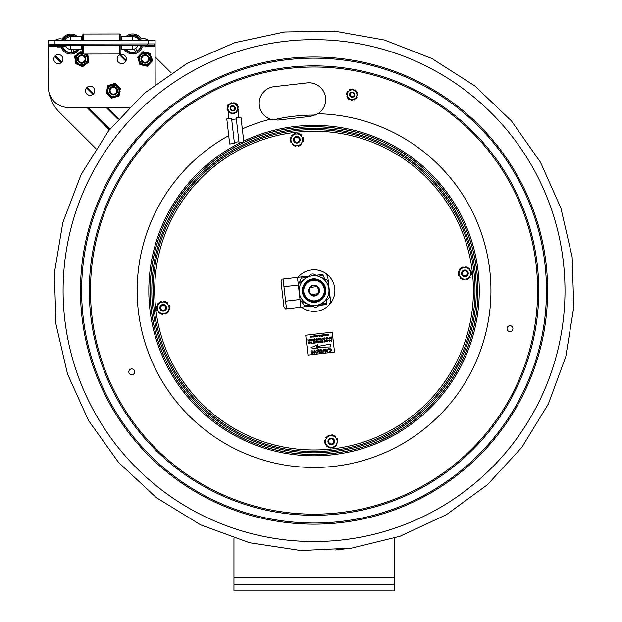 <?xml version="1.0" encoding="UTF-8"?>
<svg xmlns="http://www.w3.org/2000/svg" width="622" height="622" viewBox="0 0 622 622"><rect width="100%" height="100%" fill="white"/><g stroke="black" fill="none" stroke-linecap="round" stroke-linejoin="round"><path stroke-width="0.93" d="M353.91 93.751A2.006 2.006 0 0 1 352.036 96.667A2.006 2.006 0 0 1 350.443 93.588A2.006 2.006 0 0 1 353.91 93.751M354.385 93.502A2.535 2.535 0 0 0 350.963 92.414A2.535 2.535 0 0 0 349.875 95.827A2.535 2.535 0 0 0 353.296 96.923A2.535 2.535 0 0 0 354.385 93.502M233.833 106.595A2.006 2.006 0 0 1 233.724 110.063A2.006 2.006 0 0 1 230.778 108.236A2.006 2.006 0 0 1 233.833 106.595M234.121 106.144A2.535 2.535 0 0 0 230.622 106.961A2.535 2.535 0 0 0 231.438 110.452A2.535 2.535 0 0 0 234.937 109.635A2.535 2.535 0 0 0 234.121 106.144M117.41 85.331L116.019 83.978A7.207 7.207 0 0 0 114.448 83.581L112.582 84.11M110.77 84.623L115.35 83.325L120.823 88.643L120.59 89.545A7.207 7.207 0 0 0 120.147 87.99L118.763 86.637M107.303 88.192L108.01 85.408L108.904 85.152A7.207 7.207 0 0 0 107.777 86.318L106.37 91.9A7.207 7.207 0 0 0 106.813 93.456L110.941 97.467A7.207 7.207 0 0 0 112.512 97.864L118.056 96.293A7.207 7.207 0 0 0 119.183 95.135L120.116 91.426M109.558 96.122L111.618 98.12L114.378 97.335M106.813 93.456L108.205 94.808M119.642 88.977A6.407 6.407 0 0 1 111.913 96.939A6.407 6.407 0 0 1 108.889 86.264A6.407 6.407 0 0 1 119.642 88.977A6.407 6.407 0 0 0 108.889 86.264A6.407 6.407 0 0 0 111.913 96.939A6.407 6.407 0 0 0 119.642 88.977A6.407 6.407 0 0 0 108.889 86.264A6.407 6.407 0 0 0 111.913 96.939A6.407 6.407 0 0 0 119.642 88.977M116.19 96.822L118.957 96.037L119.657 93.253M106.844 90.019L106.144 92.81M86.458 63.778L88.005 62.612A7.207 7.207 0 0 0 88.635 61.119L88.402 59.199M82.462 52.714A6.407 6.407 0 0 0 75.379 59.969A6.407 6.407 0 0 0 84.18 64.999A6.407 6.407 0 0 0 85.696 54.052M80.02 65.535L81.809 66.29A7.207 7.207 0 0 0 83.41 66.087L84.957 64.921M75.643 63.685L75.526 62.752A7.207 7.207 0 0 0 76.498 64.043L78.286 64.797M75.285 60.832L74.694 56.112L75.441 55.552A7.207 7.207 0 0 0 74.811 57.037L75.052 58.966M76.988 54.378L80.782 51.509L81.645 51.875A7.207 7.207 0 0 0 80.036 52.077L78.489 53.243M87.811 54.479L87.927 55.405A7.207 7.207 0 0 0 86.948 54.114L87.811 54.479M87.927 55.405L88.752 62.052L82.672 66.647L76.498 64.043M82.462 52.217L81.645 51.875L82.462 52.217M145.711 52.318L143.822 51.875A7.207 7.207 0 0 0 142.275 52.349L140.945 53.764M138.333 56.548A7.207 7.207 0 0 0 137.967 58.126L137.695 57.232L142.912 51.665L150.345 53.399L150.617 54.293A7.207 7.207 0 0 0 149.435 53.189L147.546 52.746M150.586 62.799L151.916 61.384A7.207 7.207 0 0 0 152.281 59.813L151.721 57.955M147.336 66.266L146.427 66.056A7.207 7.207 0 0 0 147.974 65.59L149.303 64.175M144.537 65.613L139.903 64.532L139.639 63.638A7.207 7.207 0 0 0 140.813 64.742L142.702 65.186M151.177 56.151L152.553 60.707L147.974 65.59M138.527 59.984L139.071 61.78M143.27 52.839A6.407 6.407 0 0 1 151.364 60.427A6.407 6.407 0 0 1 140.743 63.638A6.407 6.407 0 0 1 143.27 52.839A6.407 6.407 0 0 0 140.743 63.638A6.407 6.407 0 0 0 151.364 60.427A6.407 6.407 0 0 0 143.27 52.839A6.407 6.407 0 0 0 140.743 63.638A6.407 6.407 0 0 0 151.364 60.427A6.407 6.407 0 0 0 143.27 52.839M140.961 59.168A4.167 4.167 0 0 0 145.323 63.133A4.167 4.167 0 0 0 149.288 58.763A4.167 4.167 0 0 0 144.926 54.798A4.167 4.167 0 0 0 140.961 59.168M141.762 59.129A3.367 3.367 0 0 0 145.284 62.332A3.367 3.367 0 0 0 148.487 58.802A3.367 3.367 0 0 0 144.965 55.607A3.367 3.367 0 0 0 141.762 59.129M81.334 54.93A4.167 4.167 0 0 0 77.571 59.471A4.167 4.167 0 0 0 82.12 63.234A4.167 4.167 0 0 0 85.875 58.686A4.167 4.167 0 0 0 81.334 54.93M81.412 55.723A3.367 3.367 0 0 0 78.372 59.393A3.367 3.367 0 0 0 82.042 62.433A3.367 3.367 0 0 0 85.082 58.763A3.367 3.367 0 0 0 81.412 55.723M110.172 93.253A4.167 4.167 0 0 0 116.019 94.039A4.167 4.167 0 0 0 116.796 88.192A4.167 4.167 0 0 0 110.949 87.407A4.167 4.167 0 0 0 110.172 93.253M110.809 92.771A3.367 3.367 0 0 0 115.529 93.401A3.367 3.367 0 0 0 116.159 88.682A3.367 3.367 0 0 0 111.439 88.044A3.367 3.367 0 0 0 110.809 92.771M349.673 93.766A2.612 2.612 0 0 0 352.581 97.242A2.612 2.612 0 0 0 354.136 92.989A2.612 2.612 0 0 0 349.673 93.766M356.663 96.324A4.828 4.828 0 0 0 353.786 90.136A4.828 4.828 0 0 0 347.597 93.005A4.828 4.828 0 0 0 350.474 99.193A4.828 4.828 0 0 0 356.663 96.324M354.742 98.828A0.669 0.669 0 0 0 354.781 98.882L354.82 98.929A0.536 0.536 0 0 1 354.649 99.745A5.676 5.676 0 0 1 354.385 99.87A0.536 0.536 0 0 1 353.731 99.683L355.761 97.981A0.669 0.669 0 0 1 355.807 98.027L355.846 98.074A0.536 0.536 0 0 0 356.686 98.051A5.676 5.676 0 0 0 356.849 97.809A0.536 0.536 0 0 0 356.779 97.133L353.731 99.683M357.044 94.482A0.669 0.669 0 0 0 357.106 94.474L357.168 94.466A0.536 0.536 0 0 1 357.79 95.026A5.676 5.676 0 0 1 357.767 95.321A0.536 0.536 0 0 1 357.269 95.788L356.818 93.176A0.669 0.669 0 0 1 356.88 93.16L356.935 93.152A0.536 0.536 0 0 0 357.339 92.414A5.676 5.676 0 0 0 357.215 92.149A0.536 0.536 0 0 0 356.585 91.869L356.445 91.061L353.179 89.863A0.669 0.669 0 0 1 353.203 89.801L353.218 89.747A0.536 0.536 0 0 0 352.783 89.032A5.676 5.676 0 0 0 352.487 89.008A0.536 0.536 0 0 0 351.935 89.405L351.166 89.125L348.499 91.356A0.669 0.669 0 0 1 348.452 91.302L348.413 91.263A0.536 0.536 0 0 0 347.574 91.286A5.676 5.676 0 0 0 347.41 91.527A0.536 0.536 0 0 0 347.48 92.204L351.166 89.125L356.445 91.061L357.269 95.788M349.828 99.015A0.669 0.669 0 0 0 349.805 99.077L349.782 99.131A0.536 0.536 0 0 1 348.989 99.388A5.676 5.676 0 0 1 348.748 99.217A0.536 0.536 0 0 1 348.584 98.556L351.08 99.466A0.669 0.669 0 0 1 351.057 99.536L351.041 99.59A0.536 0.536 0 0 0 351.477 100.305A5.676 5.676 0 0 0 351.772 100.329A0.536 0.536 0 0 0 352.324 99.924L347.815 98.276L346.851 92.732L347.441 96.153A0.669 0.669 0 0 1 347.379 96.169L347.325 96.185A0.536 0.536 0 0 0 346.921 96.923A5.676 5.676 0 0 0 347.045 97.188A0.536 0.536 0 0 0 347.675 97.46L347.815 98.276L348.584 98.556M349.517 90.501A0.669 0.669 0 0 0 349.478 90.447L349.44 90.408A0.536 0.536 0 0 1 349.611 89.584A5.676 5.676 0 0 1 349.875 89.459A0.536 0.536 0 0 1 350.528 89.654M354.431 90.322A0.669 0.669 0 0 0 354.454 90.26L354.478 90.206A0.536 0.536 0 0 1 355.271 89.941A5.676 5.676 0 0 1 355.512 90.112A0.536 0.536 0 0 1 355.675 90.773M347.216 94.847A0.669 0.669 0 0 0 347.154 94.855L347.092 94.863A0.536 0.536 0 0 1 346.47 94.303A5.676 5.676 0 0 1 346.493 94.015A0.536 0.536 0 0 1 346.99 93.541M230.163 108.337A2.612 2.612 0 0 0 234.121 110.545A2.612 2.612 0 0 0 234.051 106.012A2.612 2.612 0 0 0 230.163 108.337M237.604 108.22A4.828 4.828 0 0 0 232.706 103.477A4.828 4.828 0 0 0 227.955 108.376A4.828 4.828 0 0 0 232.853 113.118A4.828 4.828 0 0 0 237.604 108.22M236.718 111.245A0.669 0.669 0 0 0 236.772 111.284L236.819 111.315A0.536 0.536 0 0 1 236.951 112.139A5.676 5.676 0 0 1 236.749 112.349A0.536 0.536 0 0 1 236.072 112.403L237.363 110.086A0.669 0.669 0 0 1 237.417 110.117L237.472 110.148A0.536 0.536 0 0 0 238.242 109.822A5.676 5.676 0 0 0 238.319 109.534A0.536 0.536 0 0 0 238.001 108.928L236.072 112.403M237.301 106.37A0.669 0.669 0 0 0 237.363 106.331L237.41 106.308A0.536 0.536 0 0 1 238.195 106.603A5.676 5.676 0 0 1 238.273 106.883A0.536 0.536 0 0 1 237.985 107.505L236.617 105.227A0.669 0.669 0 0 1 236.671 105.188L236.725 105.157A0.536 0.536 0 0 0 236.834 104.325A5.676 5.676 0 0 0 236.624 104.123A0.536 0.536 0 0 0 235.94 104.092L237.985 107.505M232.193 113.181A0.669 0.669 0 0 0 232.193 113.243L232.193 113.305A0.536 0.536 0 0 1 231.54 113.834A5.676 5.676 0 0 1 231.26 113.764A0.536 0.536 0 0 1 230.871 113.204L233.522 113.157A0.669 0.669 0 0 1 233.522 113.227L233.53 113.282A0.536 0.536 0 0 0 234.191 113.795A5.676 5.676 0 0 0 234.478 113.709A0.536 0.536 0 0 0 234.844 113.142L230.871 113.204M227.582 109.091L227.154 108.383L229.487 104.193A0.536 0.536 0 0 0 228.81 104.247A5.676 5.676 0 0 0 228.608 104.457A0.536 0.536 0 0 0 228.74 105.289L228.787 105.312A0.669 0.669 0 0 1 228.849 105.351L228.196 106.51A0.669 0.669 0 0 1 228.142 106.479L228.087 106.455A0.536 0.536 0 0 0 227.318 106.774A5.676 5.676 0 0 0 227.248 107.062A0.536 0.536 0 0 0 227.559 107.668L227.154 108.383L229.619 112.504A0.536 0.536 0 0 1 228.943 112.473A5.676 5.676 0 0 1 228.725 112.271A0.536 0.536 0 0 1 228.834 111.439L228.888 111.408A0.669 0.669 0 0 0 228.943 111.369L228.258 110.234A0.669 0.669 0 0 0 228.196 110.265L228.15 110.288A0.536 0.536 0 0 1 227.364 109.993A5.676 5.676 0 0 1 227.287 109.713A0.536 0.536 0 0 1 227.582 109.091L228.258 110.234M234.688 103.392L230.715 103.462A0.536 0.536 0 0 1 231.089 102.887A5.676 5.676 0 0 1 231.368 102.801A0.536 0.536 0 0 1 232.037 103.314L232.037 103.369A0.669 0.669 0 0 0 232.037 103.439L233.367 103.415A0.669 0.669 0 0 0 233.367 103.353L233.367 103.291A0.536 0.536 0 0 1 234.02 102.762A5.676 5.676 0 0 1 234.3 102.832A0.536 0.536 0 0 1 234.688 103.392L233.367 103.415M229.487 104.193L228.849 105.351M301.429 307.144A20.821 20.821 0 0 0 331.557 279.301A20.821 20.821 0 0 0 298.016 277.303M294.361 118.188L277.917 120.069L270.313 119.183A16.817 16.817 0 0 1 274.1 86.652L306.988 82.897A16.817 16.817 0 0 1 318.021 113.733L310.806 116.314L294.361 118.188M509.643 325.741A2.939 2.939 0 0 1 512.668 329.831A2.939 2.939 0 0 1 507.614 330.406A2.939 2.939 0 0 1 509.643 325.741M132.097 374.778A2.939 2.939 0 0 1 129.073 370.689A2.939 2.939 0 0 1 134.127 370.113A2.939 2.939 0 0 1 132.097 374.778M285.576 41.262A250.946 250.946 0 0 1 563.376 262.111A250.946 250.946 0 0 1 342.535 539.912A250.946 250.946 0 0 1 64.727 319.063A250.946 250.946 0 0 1 285.576 41.262M310.806 116.314L318.021 113.733A176.897 176.897 0 0 1 478.932 354.672A176.897 176.897 0 0 1 197.539 423.683A176.897 176.897 0 0 1 228.717 135.635M394.138 538.24L394.138 584.229L233.973 584.229L233.973 538.224M394.138 584.229L394.138 590.9L233.973 590.9L233.973 584.229M48.407 85.307L48.337 48.718M155.135 56.859L171.299 72.961M95.92 148.596L59.207 112.007A36.706 36.706 0 0 1 48.827 91.558M48.384 48.563L48.189 49.527M317.026 286.641L310.269 287.411C308.675 290 308.947 292.371 311.086 294.533L317.842 293.755L318.962 290.023L317.026 286.641M314.615 295.489A4.937 4.937 0 0 1 309.523 288.616A4.937 4.937 0 0 1 318.021 287.644A4.937 4.937 0 0 1 314.615 295.489M314.678 296.025A5.474 5.474 0 0 0 318.448 287.333A5.474 5.474 0 0 0 309.033 288.406A5.474 5.474 0 0 0 314.678 296.025M312.882 280.351A10.302 10.302 0 0 0 305.775 296.717A10.302 10.302 0 0 0 323.502 294.688A10.302 10.302 0 0 0 312.882 280.351M299.205 292.278A14.944 14.944 0 0 0 315.751 305.433A14.944 14.944 0 0 0 328.898 288.888A14.944 14.944 0 0 0 312.361 275.74A14.944 14.944 0 0 0 299.205 292.278M312.718 278.913A11.748 11.748 0 0 0 304.617 297.573A11.748 11.748 0 0 0 324.824 295.263A11.748 11.748 0 0 0 312.718 278.913M312.788 279.472A11.18 11.18 0 0 1 324.311 295.046A11.18 11.18 0 0 1 305.068 297.238A11.18 11.18 0 0 1 312.788 279.472M299.198 282.987L311.101 274.162L299.198 282.987A16.685 16.685 0 0 0 298.358 284.93L300.045 299.648L297.495 277.365L308.481 276.106M328.906 298.179L317.002 307.004L328.906 298.179A16.685 16.685 0 0 0 329.753 296.243L328.058 281.517L329.753 296.243M300.045 299.648A16.685 16.685 0 0 0 301.312 301.351L314.903 307.245A16.685 16.685 0 0 0 317.002 307.004M326.799 279.822L313.208 273.921L326.799 279.822A16.685 16.685 0 0 1 328.058 281.517M313.208 273.921A16.685 16.685 0 0 0 311.101 274.162M314.903 307.245L301.312 301.351M321.512 303.66L326.301 303.116L326.433 304.282L319.63 305.06M311.902 305.946L304.617 306.778L304.485 305.612L309.74 305.005M326.13 274.092L327.732 276.261L330.609 301.46L329.536 303.933M316.209 275.227L323.028 274.45C327.258 273.968 327.258 273.968 323.028 274.45C327.258 273.968 327.258 273.968 323.028 274.45L323.16 275.616L318.371 276.16M326.301 303.116L327.164 299.477M324.816 278.959L323.16 275.616M326.433 304.282C330.663 303.8 330.663 303.8 326.433 304.282C330.663 303.8 330.663 303.8 326.433 304.282M306.592 277.505L301.343 278.104L301.211 276.938M297.495 277.365L282.131 279.123L283.088 279.006L286.493 308.846L285.537 308.955L300.908 307.198L300.029 299.516M298.373 285.055L283.966 286.703M285.615 301.157L300.029 299.509M304.617 306.778L300.908 307.198M301.343 278.104L298.715 284.021M300.589 300.442L304.485 305.612M285.537 308.955L283.935 306.786L281.051 281.595L282.131 279.123M320.898 305.184L322.227 305.037M324.404 304.788L323.183 304.928M320.042 305.285L318.985 305.542M312.633 306.265L308.963 306.553M305.814 306.638L312.392 306.156M319.203 305.379L325.205 304.694M309.429 306.63L308.877 306.56M64.548 40.166A7.355 7.355 0 0 1 70.768 36.714L70.776 40.477M132.649 40.368L132.649 36.605A7.355 7.355 0 0 1 138.877 40.033M129.182 107.381L68.467 107.489A20.021 20.021 0 0 1 48.407 87.5L48.329 44.108L155.111 43.921L155.103 40.329L48.322 40.523L48.329 44.108L48.322 40.523M121.733 40.391L121.725 36.628L132.649 36.605M81.692 40.461L81.684 36.698L70.768 36.714M155.181 84.429L155.111 43.921M126.352 59.004A4.587 4.587 0 0 1 119.478 62.985A4.587 4.587 0 0 1 119.463 55.039A4.587 4.587 0 0 1 126.352 59.004M94.715 90.758A4.587 4.587 0 0 1 87.834 94.746A4.587 4.587 0 0 1 87.826 86.792A4.587 4.587 0 0 1 94.715 90.758M62.954 59.113A4.587 4.587 0 0 1 56.081 63.102A4.587 4.587 0 0 1 56.066 55.156A4.587 4.587 0 0 1 62.954 59.113M69.788 36.784L69.532 35.757A8.413 8.413 0 0 1 74.842 36.706M77.291 49.395A8.413 8.413 0 0 1 73.59 51.999L72.937 49.402M71.289 49.402L72.035 52.388A8.413 8.413 0 0 1 62.853 46.875L65.839 46.129A5.349 5.349 0 0 0 71.235 49.402M62.099 39.085A10.014 10.014 0 0 1 77.556 36.706M79.258 49.387A10.014 10.014 0 0 1 61.205 46.992L57.543 47L62.48 46.992L62.48 45.678M63.141 39.427A8.941 8.941 0 0 1 75.853 36.706M77.968 49.395A8.941 8.941 0 0 1 62.324 46.992M63.631 39.645A8.413 8.413 0 0 1 67.977 36.146L68.233 37.172M120.94 45.577L120.956 52.924L119.89 53.997L83.667 54.06L82.594 52.994L82.586 45.647M82.57 40.461L82.563 35.104L83.496 34.171M82.454 47.389L82.462 52.994L83.667 54.06L83.651 45.647M83.643 40.461L83.628 34.039L119.852 33.977L119.867 40.391M119.89 53.997L119.875 45.577M120.932 40.391L120.925 35.042L119.852 33.977M82.438 40.461L82.431 35.104L83.496 34.039M137.773 45.546A5.349 5.349 0 0 1 135.682 48.384L137.011 51.152A8.413 8.413 0 0 0 140.595 46.736M132.222 49.293A5.349 5.349 0 0 0 134.235 49.076L135.573 51.851A8.413 8.413 0 0 1 126.165 49.309M125.854 36.62A10.014 10.014 0 0 1 141.318 38.945M145.253 46.191L145.906 46.844L142.244 46.844A10.014 10.014 0 0 1 124.198 49.309M127.557 36.612A8.941 8.941 0 0 1 140.284 39.295M141.124 46.852A8.941 8.941 0 0 1 125.489 49.309M130.006 36.612L129.749 36.076A8.413 8.413 0 0 1 139.794 39.513M121.741 45.577L121.749 49.317L121.749 47.319L120.948 47.319M82.586 47.389L81.707 47.389L81.707 49.387L81.7 45.647M65.691 45.678A5.334 5.334 0 0 0 70.791 49.402L81.707 49.387M121.749 49.317L132.665 49.293A5.334 5.334 0 0 0 137.75 45.546M48.734 44.108L48.734 45.709L154.715 45.515L154.707 43.921M58.196 46.347A0.653 0.653 0 0 1 57.543 47A0.653 0.653 0 0 1 56.89 46.347A0.653 0.653 0 0 1 57.543 45.694A0.653 0.653 0 0 0 56.89 46.347A0.653 0.653 0 0 0 57.543 47A0.653 0.653 0 0 0 58.196 46.347M141.622 46.199A0.653 0.653 0 0 1 140.969 46.852A0.653 0.653 0 0 1 140.308 46.199A0.653 0.653 0 0 1 140.961 45.546M226.797 118.872L231.571 118.328L234.447 143.464L229.673 144.009L226.797 118.872M240.986 117.247L236.212 117.799L239.089 142.936L243.863 142.391L240.986 117.247M231.711 119.494L236.352 118.957M238.871 117.496L238.024 110.125M237.581 106.238L237.347 104.201A8.677 8.677 0 0 0 235.567 103.47M235.248 103.384A8.677 8.677 0 0 0 234.688 103.268M233.39 103.135A8.677 8.677 0 0 0 232.022 103.213M229.666 103.882A8.677 8.677 0 0 0 229.215 104.092M228.639 104.418A8.677 8.677 0 0 0 227.403 105.343L227.535 106.471M227.979 110.358L228.919 118.631M151.27 309.181A163.835 163.835 0 0 1 379.342 140.315A163.835 163.835 0 0 1 411.546 422.26A163.835 163.835 0 0 1 151.27 309.181M152.856 308.994A162.241 162.241 0 0 1 378.705 141.785A162.241 162.241 0 0 1 410.598 420.977A162.241 162.241 0 0 1 152.856 308.994A162.233 162.233 0 0 0 410.59 420.977A162.233 162.233 0 0 0 378.705 141.785A162.233 162.233 0 0 0 152.864 308.994M473.98 272.319A160.966 160.966 0 0 0 218.268 161.215A160.966 160.966 0 0 0 249.912 438.222A160.966 160.966 0 0 0 473.98 272.319M292.169 136.226A0.933 0.933 0 0 0 291.99 136.101A0.536 0.536 0 0 1 291.866 135.277A6.671 6.671 0 0 1 292.052 135.075A0.536 0.536 0 0 1 292.791 135.06M290.754 140.891A0.536 0.536 0 0 0 290.396 141.544A6.671 6.671 0 0 0 290.482 141.808A0.536 0.536 0 0 0 291.252 142.104A0.933 0.933 0 0 1 291.454 142.018M294.781 145.579A0.536 0.536 0 0 0 295.178 146.209A6.671 6.671 0 0 0 295.442 146.271A0.536 0.536 0 0 0 296.088 145.742A0.933 0.933 0 0 1 296.111 145.532M300.861 144.421A0.536 0.536 0 0 0 301.6 144.405A6.671 6.671 0 0 0 301.787 144.203A0.536 0.536 0 0 0 301.654 143.387A0.933 0.933 0 0 1 301.483 143.254M302.898 138.589A0.536 0.536 0 0 0 303.248 137.936A6.671 6.671 0 0 0 303.171 137.672A0.536 0.536 0 0 0 302.393 137.376A0.933 0.933 0 0 1 302.199 137.462M300.543 134.803A0.536 0.536 0 0 1 301.289 134.78A6.671 6.671 0 0 1 301.483 134.966A0.536 0.536 0 0 1 301.406 135.79A0.933 0.933 0 0 0 301.242 135.93M302.961 140.494A0.536 0.536 0 0 1 303.349 141.124A6.671 6.671 0 0 1 303.295 141.388A0.536 0.536 0 0 1 302.533 141.738A0.933 0.933 0 0 0 302.339 141.66M299.236 145.431A0.536 0.536 0 0 1 298.887 146.084A6.671 6.671 0 0 1 298.63 146.162A0.536 0.536 0 0 1 297.954 145.688A0.933 0.933 0 0 0 297.915 145.478M293.102 144.677A0.536 0.536 0 0 1 292.363 144.701A6.671 6.671 0 0 1 292.161 144.514A0.536 0.536 0 0 1 292.239 143.69A0.933 0.933 0 0 0 292.402 143.55M291.314 137.82A0.933 0.933 0 0 1 291.112 137.742A0.536 0.536 0 0 0 290.357 138.092A6.671 6.671 0 0 0 290.295 138.356A0.536 0.536 0 0 0 290.692 138.986M294.408 134.049A0.536 0.536 0 0 1 294.758 133.396A6.671 6.671 0 0 1 295.022 133.318A0.536 0.536 0 0 1 295.699 133.792A0.933 0.933 0 0 0 295.738 134.01M297.541 133.948A0.933 0.933 0 0 0 297.565 133.738A0.536 0.536 0 0 1 298.21 133.209A6.671 6.671 0 0 1 298.474 133.271A0.536 0.536 0 0 1 298.863 133.909M297.666 133.948L299.967 133.87L301.18 135.821A5.855 5.855 0 0 0 297.666 133.948L295.606 134.01A5.855 5.855 0 0 0 292.223 136.117L293.312 134.088L295.606 134.01M291.252 137.928A5.855 5.855 0 0 0 291.384 141.909L290.171 139.958L292.223 136.117M292.472 143.659A5.855 5.855 0 0 0 295.986 145.54L293.685 145.61L291.384 141.909M298.039 145.47A5.855 5.855 0 0 0 301.421 143.371L300.34 145.392L295.986 145.54M302.269 137.571L303.482 139.522L302.393 141.552A5.855 5.855 0 0 0 302.269 137.571L301.18 135.821M302.393 141.552L301.421 143.371M167.613 312.158A0.536 0.536 0 0 0 168.344 312.073A6.671 6.671 0 0 0 168.515 311.863A0.536 0.536 0 0 0 168.321 311.054A0.933 0.933 0 0 1 168.134 310.938M169.168 306.172A0.536 0.536 0 0 0 169.464 305.495A6.671 6.671 0 0 0 169.363 305.239A0.536 0.536 0 0 0 168.57 305.005A0.933 0.933 0 0 1 168.383 305.107M164.768 301.833A0.536 0.536 0 0 0 164.325 301.235A6.671 6.671 0 0 0 164.06 301.196A0.536 0.536 0 0 0 163.462 301.771A0.933 0.933 0 0 1 163.454 301.981M162.964 313.643A0.933 0.933 0 0 0 162.956 313.861A0.536 0.536 0 0 1 162.358 314.437A6.671 6.671 0 0 1 162.093 314.398A0.536 0.536 0 0 1 161.65 313.799M166.517 302.595A0.536 0.536 0 0 1 167.256 302.51A6.671 6.671 0 0 1 167.466 302.673A0.536 0.536 0 0 1 167.458 303.505A0.933 0.933 0 0 0 167.302 303.66M169.386 308.069A0.536 0.536 0 0 1 169.829 308.667A6.671 6.671 0 0 1 169.79 308.932A0.536 0.536 0 0 1 169.067 309.344A0.933 0.933 0 0 0 168.857 309.282M164.76 313.441A0.933 0.933 0 0 1 164.814 313.651A0.536 0.536 0 0 0 165.53 314.071A6.671 6.671 0 0 0 165.786 313.97A0.536 0.536 0 0 0 166.074 313.294M160.344 302.339A0.536 0.536 0 0 1 160.631 301.654A6.671 6.671 0 0 1 160.888 301.561A0.536 0.536 0 0 1 161.603 301.981A0.933 0.933 0 0 0 161.658 302.191M163.578 301.965L165.864 301.709L167.232 303.559A5.855 5.855 0 0 0 163.578 301.965L161.533 302.206A5.855 5.855 0 0 0 158.33 304.57L159.248 302.463L161.533 302.206M157.032 307.563A0.536 0.536 0 0 1 156.589 306.965A6.671 6.671 0 0 1 156.627 306.693A0.536 0.536 0 0 1 157.35 306.288A0.933 0.933 0 0 0 157.56 306.343M158.283 304.687A0.933 0.933 0 0 0 158.097 304.578A0.536 0.536 0 0 1 157.902 303.769A6.671 6.671 0 0 1 158.074 303.559A0.536 0.536 0 0 1 158.812 303.474M159.901 313.037A0.536 0.536 0 0 1 159.162 313.123A6.671 6.671 0 0 1 158.952 312.952A0.536 0.536 0 0 1 158.96 312.12A0.933 0.933 0 0 0 159.115 311.972M158.035 310.518A0.933 0.933 0 0 0 157.848 310.619A0.536 0.536 0 0 1 157.055 310.386A6.671 6.671 0 0 1 156.954 310.137A0.536 0.536 0 0 1 157.249 309.453M157.514 306.459A5.855 5.855 0 0 0 157.965 310.417L156.596 308.574L158.33 304.57M159.185 312.073A5.855 5.855 0 0 0 162.84 313.659L160.554 313.923L157.965 310.417M164.884 313.426A5.855 5.855 0 0 0 168.088 311.054L167.17 313.169L162.84 313.659M168.453 305.208L169.822 307.058L168.904 309.165A5.855 5.855 0 0 0 168.453 305.208L167.232 303.559M168.904 309.165L168.088 311.054M326.356 438.308A0.933 0.933 0 0 0 326.169 438.191A0.536 0.536 0 0 1 325.975 437.383A6.671 6.671 0 0 1 326.146 437.173A0.536 0.536 0 0 1 326.884 437.087M325.322 443.074A0.536 0.536 0 0 0 325.026 443.75A6.671 6.671 0 0 0 325.127 444.007A0.536 0.536 0 0 0 325.92 444.24A0.933 0.933 0 0 1 326.115 444.139M337.241 439.793A0.536 0.536 0 0 0 337.544 439.109A6.671 6.671 0 0 0 337.443 438.86A0.536 0.536 0 0 0 336.642 438.627A0.933 0.933 0 0 1 336.455 438.728M332.84 435.447A0.536 0.536 0 0 0 332.405 434.848A6.671 6.671 0 0 0 332.132 434.809A0.536 0.536 0 0 0 331.534 435.384A0.933 0.933 0 0 1 331.526 435.602M336.214 444.559A0.933 0.933 0 0 0 336.393 444.668A0.536 0.536 0 0 1 336.588 445.476A6.671 6.671 0 0 1 336.424 445.686A0.536 0.536 0 0 1 335.686 445.772M329.73 435.804A0.933 0.933 0 0 1 329.676 435.594A0.536 0.536 0 0 0 328.96 435.175A6.671 6.671 0 0 0 328.711 435.276A0.536 0.536 0 0 0 328.416 435.952M334.589 436.209A0.536 0.536 0 0 1 335.328 436.123A6.671 6.671 0 0 1 335.546 436.294A0.536 0.536 0 0 1 335.53 437.126A0.933 0.933 0 0 0 335.382 437.274M336.93 442.903A0.933 0.933 0 0 1 337.14 442.957A0.536 0.536 0 0 0 337.863 442.553A6.671 6.671 0 0 0 337.901 442.281A0.536 0.536 0 0 0 337.458 441.682M327.973 446.65A0.536 0.536 0 0 1 327.234 446.736A6.671 6.671 0 0 1 327.024 446.565A0.536 0.536 0 0 1 327.032 445.741A0.933 0.933 0 0 0 327.188 445.585M325.104 441.177A0.536 0.536 0 0 1 324.661 440.578A6.671 6.671 0 0 1 324.707 440.314A0.536 0.536 0 0 1 325.43 439.902A0.933 0.933 0 0 0 325.633 439.964M331.65 435.587L333.936 435.322L335.305 437.173A5.855 5.855 0 0 0 331.65 435.587L329.606 435.82A5.855 5.855 0 0 0 326.402 438.191L327.32 436.076L329.606 435.82M325.586 440.081A5.855 5.855 0 0 0 326.037 444.03L324.668 442.188L326.402 438.191M334.154 446.907A0.536 0.536 0 0 1 333.858 447.591A6.671 6.671 0 0 1 333.602 447.684A0.536 0.536 0 0 1 332.887 447.265A0.933 0.933 0 0 0 332.832 447.055M331.044 447.265A0.933 0.933 0 0 0 331.036 447.475A0.536 0.536 0 0 1 330.438 448.05A6.671 6.671 0 0 1 330.165 448.011A0.536 0.536 0 0 1 329.722 447.412M327.265 445.686A5.855 5.855 0 0 0 330.912 447.272L328.634 447.537L326.037 444.03M332.957 447.039A5.855 5.855 0 0 0 336.16 444.676L335.242 446.783L330.912 447.272M336.533 438.829L337.901 440.671L336.984 442.786A5.855 5.855 0 0 0 336.533 438.829L335.305 437.173M336.984 442.786L336.16 444.676M460.599 268.922A0.536 0.536 0 0 0 459.86 268.984A6.671 6.671 0 0 0 459.681 269.194A0.536 0.536 0 0 0 459.86 270.002A0.933 0.933 0 0 1 460.039 270.119M471.53 272.747L468.739 278.796L462.107 279.402L458.266 273.968L461.058 267.919L467.69 267.312L471.53 272.747M470.566 274.838A5.855 5.855 0 0 0 470.201 270.873M469.011 269.186A5.855 5.855 0 0 0 465.396 267.522M463.351 267.709A5.855 5.855 0 0 0 460.093 270.002M459.23 271.876A5.855 5.855 0 0 0 459.596 275.841M460.785 277.521A5.855 5.855 0 0 0 464.401 279.192M466.453 279.006A5.855 5.855 0 0 0 469.703 276.704M469.758 276.588A0.933 0.933 0 0 0 469.937 276.704A0.536 0.536 0 0 1 470.115 277.521A6.671 6.671 0 0 1 469.944 277.731A0.536 0.536 0 0 1 469.198 277.793M470.512 274.955A0.933 0.933 0 0 1 470.722 275.01A0.536 0.536 0 0 0 471.453 274.621A6.671 6.671 0 0 0 471.499 274.356A0.536 0.536 0 0 0 471.064 273.75M464.525 279.177A0.933 0.933 0 0 0 464.517 279.395A0.536 0.536 0 0 1 463.903 279.954A6.671 6.671 0 0 1 463.631 279.908A0.536 0.536 0 0 1 463.203 279.301M466.321 279.014A0.933 0.933 0 0 1 466.376 279.224A0.536 0.536 0 0 0 467.075 279.667A6.671 6.671 0 0 0 467.332 279.566A0.536 0.536 0 0 0 467.643 278.897M459.666 275.943A0.933 0.933 0 0 0 459.479 276.044A0.536 0.536 0 0 1 458.686 275.795A6.671 6.671 0 0 1 458.593 275.538A0.536 0.536 0 0 1 458.904 274.862M460.708 277.42A0.933 0.933 0 0 1 460.552 277.567A0.536 0.536 0 0 0 460.529 278.399A6.671 6.671 0 0 0 460.739 278.57A0.536 0.536 0 0 0 461.477 278.5M459.285 271.76A0.933 0.933 0 0 1 459.083 271.697A0.536 0.536 0 0 0 458.344 272.094A6.671 6.671 0 0 0 458.297 272.358A0.536 0.536 0 0 0 458.733 272.965M465.272 267.53A0.933 0.933 0 0 0 465.279 267.32A0.536 0.536 0 0 1 465.894 266.76A6.671 6.671 0 0 1 466.166 266.807A0.536 0.536 0 0 1 466.593 267.413M463.476 267.693A0.933 0.933 0 0 1 463.421 267.491A0.536 0.536 0 0 0 462.721 267.048A6.671 6.671 0 0 0 462.465 267.141A0.536 0.536 0 0 0 462.154 267.818M470.131 270.764A0.933 0.933 0 0 0 470.318 270.671A0.536 0.536 0 0 1 471.111 270.92A6.671 6.671 0 0 1 471.204 271.176A0.536 0.536 0 0 1 470.893 271.845M468.319 268.206A0.536 0.536 0 0 1 469.058 268.136A6.671 6.671 0 0 1 469.268 268.315A0.536 0.536 0 0 1 469.245 269.147A0.933 0.933 0 0 0 469.089 269.295M310.868 351.15L311.233 350.691L310.868 351.15M308.885 340.452L308.302 340.514L308.885 340.452L308.839 340.973L308.885 340.452M308.294 341.027L308.839 340.973L307.976 340.864L308.302 340.514M324.295 337.94L323.743 338.772L324.295 337.94L324.839 338.384L324.272 339.231L323.743 338.772M311.731 336.727L311.272 336.937M323.502 335.274L323.984 335.227L323.502 335.274M327.032 335.351L326.325 334.947L327.055 334.006L327.032 335.351M326.698 334.55L326.775 335.242L326.698 334.55M319.366 335.74L318.845 335.802L319.366 335.74M316.466 336.93L317.22 336.689L316.458 336.362L317.103 335.67L316.279 335.608L317.259 335.491L317.407 336.821L316.466 336.93M315.984 336.611L315.292 335.717L315.743 336.502L316.046 335.631L315.984 336.611M314.079 337.202L314.102 335.849L314.079 337.202M325.376 335.538L325.446 334.558L325.376 335.538M319.7 335.196L319.902 336.502L319.7 335.196M312.368 336.191L312.508 337.031L312.003 336.385L312.788 336.292L312.368 336.191M313.713 336.782L312.952 336.486L313.325 335.919L313.713 336.782L312.952 336.486M313.34 336.074L313.418 336.766L313.34 336.074M320.384 335.631L320.905 335.561L320.384 335.631M310.417 336.253L310.876 336.704L310.145 337.645L309.989 336.323L310.876 336.704L310.316 337.629M310.417 336.409L310.502 337.101L310.417 336.409M312.345 340.063L313.076 339.037L313.815 339.651L313.091 340.693L312.345 340.063L313.091 340.693M313.084 339.223L313.628 339.666L313.068 340.506L312.532 340.055L313.084 339.223L312.532 340.055M309.383 341.097L310.339 340.802L310.378 340.304L309.468 340.405L310.401 340.11L310.448 339.55L309.445 339.472L310.65 339.34L310.51 340.965L309.383 341.097M329.854 337.762L329.473 337.349L328.75 338.881L329.419 337.171L330.049 337.559L329.948 338.741L329.854 337.762M321.1 339.565L319.848 339.9L320.377 339.651L320.517 338.212L320.563 339.628L321.1 339.565M328.502 338.726L327.25 339.052L327.778 338.803L327.918 337.365L327.973 338.788L328.502 338.726M317.329 339.06L316.489 339.107L317.407 339.775L316.909 340.257L316.295 339.869L317.166 339.962L316.303 339.138L316.855 338.609L317.329 339.06M331.316 338.586L330.64 337.287L330.336 338.702L330.469 337.07L331.394 338.36L331.705 336.93L331.316 338.586M323.557 338.78L324.287 337.754L325.026 338.368L324.303 339.41L323.557 338.78M331.868 341.214L330.64 340.693L331.184 339.705L332.008 339.581L331.868 341.214L331.122 341.276M331.806 339.791L331.697 341.043L330.826 340.677L331.231 339.884M330.826 340.677L331.137 341.081M308.341 343.896L309.305 343.601L309.344 343.111L308.426 343.212L309.359 342.916L309.414 342.349L308.411 342.279L309.616 342.139L309.476 343.772L308.341 343.896M315.922 343.033L315.533 341.696L314.748 343.165L315.424 341.478L315.922 343.033M312.547 343.235L311.295 343.562L311.824 343.313L311.964 341.875L312.011 343.29L312.547 343.235M319.902 342.582L320.859 342.287L320.898 341.789L319.988 341.89L320.921 341.602L320.968 341.035L319.965 340.957L321.17 340.825L321.03 342.45L319.902 342.582M321.932 342.349L321.38 342.014L321.846 341.47L321.356 340.802L322.227 341.424L322.74 340.646L322.6 342.271L321.932 342.349M322.165 341.618L322.429 342.108L321.558 341.999L321.885 341.649M316.365 342.287L317.096 341.268L317.834 341.882L317.111 342.924L316.365 342.287M317.103 341.447L317.648 341.89L317.08 342.738L316.551 342.279L317.103 341.447M314.475 353.545L312.609 351.259L312.889 353.724L312.477 353.77L312.112 350.59L314.421 352.822L314.141 350.357L314.553 350.31L314.919 353.49L314.475 353.545M322.577 352.246L320.089 352.899L321.107 352.41L320.781 349.595L321.201 349.548L321.52 352.363L322.577 352.246M319.164 353.008L318.798 349.828L319.218 349.774L319.576 352.962L319.164 353.008M327.188 352.091L325.555 349.051L326.464 349.929L327.825 349.774L328.509 348.717L327.188 352.091M326.643 350.287L327.732 350.163L327.351 351.702L326.643 350.287M334.512 352.06L307.991 355.092L305.713 335.196L332.241 332.171L334.512 352.06M323.448 334.714L324.155 335.196L323.378 335.763L323.658 334.372L324.07 334.636L323.456 334.9L324.155 335.196L323.541 335.631M327.017 335.196L326.325 334.947L326.939 334.512M319.444 336.129L318.674 335.833L319.047 335.266L319.444 336.129L318.674 335.833M317.22 336.689L317.173 336.284M310.984 336.479L311.886 336.588L311.498 337.14L311 336.657L311.715 336.572L310.984 336.479L311.886 336.588M318.052 336.199L318.239 335.382L318.293 336.09M319.848 336.012L319.786 335.468M324.964 335.445L324.381 335.437L324.287 334.69L324.738 335.476L325.042 334.605L325.15 335.561L324.7 335.639M328.4 335.211L327.452 335.281L328.229 335.242L327.351 334.722L327.786 334.271L328.4 334.69L327.522 334.69L328.4 335.211L327.988 335.631M320.703 336.09L320.213 335.655L320.587 335.095L320.983 335.95L320.213 335.655L320.587 335.095L321.076 335.546M321.877 335.165L321.387 336.362L321.232 335.04L321.535 336.152L321.955 334.955L322.437 336.051L322.484 334.893L322.631 336.222L321.838 335.382M325.695 340.281L326.433 340.895L325.71 341.937L325.011 340.864L325.695 340.281L326.433 340.895M318.301 341.929L319.032 341.066L319.35 342.411L319.654 340.996L319.521 342.621L318.907 341.346L318.06 342.792L318.402 341.136L318.378 342.201M308.349 343.709L309.305 343.601L309.344 343.111M314.351 343.025L314.398 342.528L313.48 342.636L314.413 342.341L314.46 341.773L313.457 341.703L314.67 341.564L314.522 343.196L313.395 343.321L314.398 342.528M320.859 342.287L320.898 341.789M327.001 340.389L326.698 341.805L326.83 340.18L327.755 341.462L328.066 340.032L327.926 341.665L326.962 340.825M329.644 339.83L330.383 340.444L329.652 341.486L328.952 340.413L329.644 339.83L330.383 340.444M331.207 350.046L330.064 348.864L328.836 349.712L329.987 348.499L331.619 349.999L330.375 351.772L329.069 350.979L330.352 351.399L331.207 350.046L330.064 348.864M324.287 337.754L325.026 338.368M307.789 340.879L308.255 340.335L307.766 339.666L308.644 340.288L309.15 339.511L309.01 341.136L307.789 340.879L308.255 340.335M331.168 337.917L331.518 336.953M319.49 339.285L318.635 339.379L318.394 340.063L318.534 338.438L318.651 339.192L319.506 339.099L319.762 338.298L319.622 339.923L319.49 339.285L318.635 339.379M316.862 338.788L316.878 339.363M317.15 339.457L316.909 340.257M314.693 340.514L314.056 340.094L314.67 340.327L315.222 339.48L314.716 339.037L314.056 339.488L314.709 338.85L315.408 339.457L315.23 340.195L314.056 340.094M311.638 339.869L310.728 340.942L311.404 339.247L312.088 340.786L311.381 339.806M326.107 338.01L327.024 338.671L326.527 339.161L325.912 338.772L326.783 338.866L325.92 338.041L326.472 337.505L327.133 337.971L326.48 337.692L326.496 338.267M310.339 340.802L310.378 340.304M323.028 339.317L323.145 337.909L323.191 339.519L322.266 338.244L321.971 339.659L322.103 338.026L323.059 338.904M315.751 351.78L316.691 350.396L317.912 351.492L316.979 352.931L315.751 351.78M318.332 351.446L317.018 353.296L315.338 351.827L316.652 350.023L318.332 351.446M311.101 353.195L311.225 351.438L311.599 353.871L311.101 353.195M325.322 350.45L325.531 352.277L325.112 352.332L324.909 350.52L324.015 349.603L323.082 352.557L322.872 350.722L323.93 349.191L325.322 350.45M310.743 347.776L317.725 344.798L316.785 346.656L330.134 344.168L330.453 346.921L316.886 347.511L318.215 349.105L310.743 347.776M329.092 340.848L329.644 340.016L330.196 340.459L329.629 341.307L329.092 340.848M310.083 343.049L309.981 342.1L310.098 342.854L310.953 342.761L311.21 341.96L311.07 343.585L310.938 342.947L310.083 343.049M323.487 341.983L324 341.921L324.326 340.459L324.194 341.906L324.707 342.03L323.487 341.983M326.247 340.91L325.687 341.758L325.15 341.299L325.703 340.467L326.247 340.91M318.122 338.485L317.795 340.133L318.122 338.485M314.646 335.771L315.136 336.214L314.763 336.766L314.351 336.502L314.965 336.245L314.297 336.16L314.646 335.771M325.944 335.017L326.06 334.488L325.944 335.017M322.437 336.051L322.313 334.916M327.615 335.017L327.786 334.271M311.498 337.14L311.008 336.696M330.997 438.914A2.535 2.535 0 0 1 333.61 442.444A2.535 2.535 0 0 1 329.248 442.942A2.535 2.535 0 0 1 330.997 438.914M330.904 438.113A3.335 3.335 0 0 0 327.965 441.807A3.335 3.335 0 0 0 331.658 444.746A3.335 3.335 0 0 0 334.597 441.052A3.335 3.335 0 0 0 330.904 438.113M162.925 305.293A2.535 2.535 0 0 1 165.538 308.823A2.535 2.535 0 0 1 161.168 309.321A2.535 2.535 0 0 1 162.925 305.293M162.832 304.5A3.335 3.335 0 0 0 159.893 308.193A3.335 3.335 0 0 0 163.586 311.132A3.335 3.335 0 0 0 166.525 307.439A3.335 3.335 0 0 0 162.832 304.5M296.538 137.221A2.535 2.535 0 0 1 299.151 140.751A2.535 2.535 0 0 1 294.789 141.248A2.535 2.535 0 0 1 296.538 137.221M296.445 136.428A3.335 3.335 0 0 0 293.506 140.121A3.335 3.335 0 0 0 297.207 143.052A3.335 3.335 0 0 0 300.138 139.359A3.335 3.335 0 0 0 296.445 136.428M464.611 270.834A2.535 2.535 0 0 1 467.223 274.364A2.535 2.535 0 0 1 462.861 274.862A2.535 2.535 0 0 1 464.611 270.834M464.517 270.041A3.335 3.335 0 0 0 461.586 273.734A3.335 3.335 0 0 0 465.279 276.673A3.335 3.335 0 0 0 468.211 272.98A3.335 3.335 0 0 0 464.517 270.041M118.872 89.195A5.606 5.606 0 0 1 112.108 96.161A5.606 5.606 0 0 1 109.456 86.816A5.606 5.606 0 0 1 118.872 89.195M84.211 54.06A5.606 5.606 0 0 1 83.636 64.354A5.606 5.606 0 0 1 76.125 59.347A5.606 5.606 0 0 1 83.123 53.655M143.503 53.601A5.606 5.606 0 0 1 150.586 60.241A5.606 5.606 0 0 1 141.287 63.055A5.606 5.606 0 0 1 143.503 53.601M81.987 317.096A233.577 233.577 0 0 1 287.551 58.515A233.577 233.577 0 0 1 546.124 264.078A233.577 233.577 0 0 1 340.561 522.651A233.577 233.577 0 0 1 81.987 317.096M287.675 59.658A232.426 232.426 0 0 1 544.981 264.21A232.426 232.426 0 0 1 340.428 521.516A232.426 232.426 0 0 1 83.123 316.963A232.426 232.426 0 0 1 287.675 59.658M288.554 67.324A224.713 224.713 0 0 1 537.315 265.081A224.713 224.713 0 0 1 339.558 513.85A224.713 224.713 0 0 1 90.789 316.085A224.713 224.713 0 0 1 288.554 67.324M288.686 68.459A223.57 223.57 0 0 1 536.18 265.213A223.57 223.57 0 0 1 339.425 512.707A223.57 223.57 0 0 1 91.932 315.953A223.57 223.57 0 0 1 288.686 68.459M242.316 128.886A176.897 176.897 0 0 1 270.313 119.183M243.715 141.085A165.219 165.219 0 0 1 478.209 271.837A165.219 165.219 0 0 1 332.801 454.736A165.219 165.219 0 0 1 240.154 142.811M295.45 127.728A163.92 163.92 0 0 1 476.911 271.985A163.92 163.92 0 0 1 332.653 453.446A163.92 163.92 0 0 1 151.193 309.188A163.92 163.92 0 0 1 295.45 127.728M315.486 115.078A175.513 175.513 0 0 0 273.089 119.922M233.973 577.55L394.138 577.55M109.939 129.096L88.215 107.45M118.056 119.331L106.105 107.419M92.989 94.35L86.528 87.912M61.228 62.705L54.775 56.268M125.838 61.135L119.634 54.946M109.348 129.843L86.878 107.458M118.685 118.615L107.45 107.419M93.665 93.681L87.189 87.236M61.905 62.037L55.436 55.591M126.204 60.163L120.598 54.573M55 44.1L55 40.508A8.288 8.288 0 0 1 65.007 40.492M148.433 43.937L148.433 40.344A8.288 8.288 0 0 0 138.418 40.36M48.337 46.658L61.104 46.634M146.489 46.487L155.111 46.471M70.784 45.67L70.791 49.402M132.665 45.554L132.665 49.293M56.205 44.1L56.205 45.694M147.235 43.937L147.235 45.53M472.393 272.498A159.364 159.364 0 0 1 250.549 436.753A159.364 159.364 0 0 1 219.224 162.505A159.364 159.364 0 0 1 472.393 272.498M284.518 31.994L334.387 31.108L384.412 40.01L431.94 58.546L474.85 85.922L511.463 120.956L540.471 162.218L560.912 208.121L572.147 256.995L573.795 307.113L565.787 356.717L548.309 404.028L521.889 447.272L487.415 484.717L446.207 514.798L400.133 536.211L351.694 548.122L300.892 550.532L249.624 542.749L200.719 524.882L156.441 497.717L118.615 462.48L88.627 420.682L67.51 373.993L55.964 324.179L54.371 273.066L62.838 222.528L81.124 174.448L108.671 130.698L144.514 93.106L187.222 63.312L234.789 42.669L284.518 31.994M335.452 549.98L351.702 548.13M61.827 46.339L62.48 46.992L57.543 47L61.205 46.992M145.906 46.844L145.906 45.53L145.906 46.844L142.244 46.844M234.315 142.298L238.957 141.769"/></g></svg>
